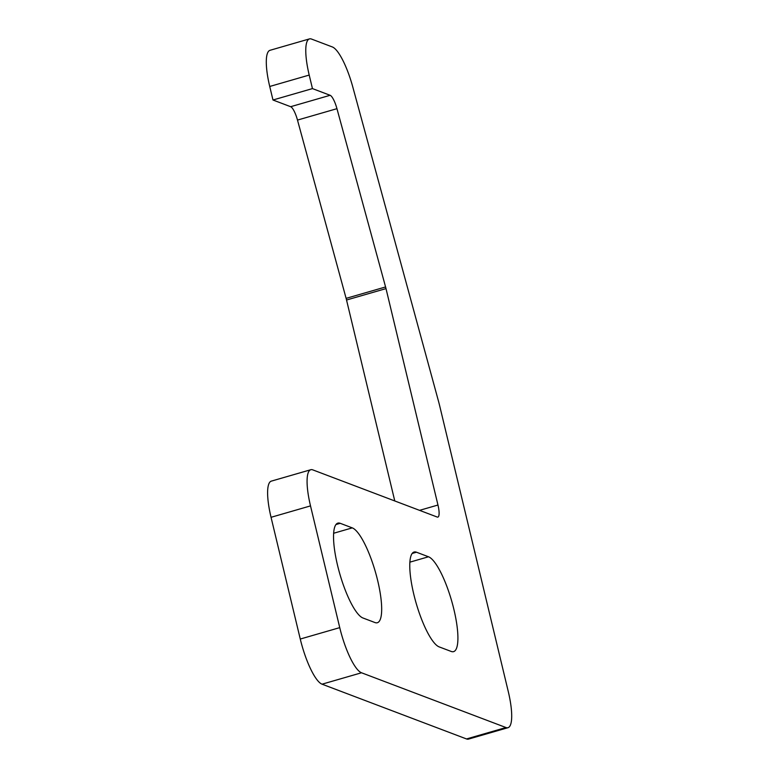 <?xml version="1.0" encoding="UTF-8"?>
<svg xmlns="http://www.w3.org/2000/svg" width="778" height="778" viewBox="0 0 778 778"><rect width="100%" height="100%" fill="white"/><g stroke="black" fill="none" stroke-linecap="round" stroke-linejoin="round"><path stroke-width="1.17" d="M309.469 38.9A42.401 10.474 73.9 0 0 309.206 75.067L312.455 88.595L330.125 95.295A14.13 3.491 -106.1 0 1 336.952 108.677L385.577 286.956A14.13 3.491 -106.1 0 1 386.005 288.609L437.965 505.029A14.13 3.491 -106.1 0 1 437.868 517.088A14.13 3.491 -106.1 0 1 437.197 517.039L312.805 469.883A42.401 10.474 73.9 0 0 310.782 469.727A42.401 10.474 73.9 0 0 310.51 505.895L339.743 627.632A42.401 10.474 73.9 0 0 361.517 672.775L505.972 727.537A42.401 10.474 73.9 0 0 508.005 727.693A42.401 10.474 73.9 0 0 508.267 691.525L439.745 406.116A42.401 10.474 73.9 0 0 438.471 401.137L352.823 87.107A42.401 10.474 73.9 0 0 332.313 46.943L311.501 39.056A42.401 10.474 73.9 0 0 309.469 38.9L269.995 50.307A42.401 10.474 73.9 0 0 269.733 86.475L272.981 100.002L290.651 106.703A14.13 3.491 -106.1 0 1 297.488 120.084L346.113 298.363A14.13 3.491 -106.1 0 1 346.531 300.016L394.777 500.954M310.782 469.727L271.308 481.135A42.401 10.474 73.9 0 0 271.045 517.302L300.269 639.039A42.401 10.474 73.9 0 0 322.053 684.183L466.499 738.944A42.401 10.474 73.9 0 0 468.531 739.1L508.005 727.693M416.463 552.215A49.461 12.215 73.9 0 0 414.091 552.03A49.461 12.215 73.9 0 0 414.878 598.583A49.461 12.215 73.9 0 0 439.191 646.897L451.23 651.458A49.461 12.215 73.9 0 0 453.603 651.633A49.461 12.215 73.9 0 0 452.806 605.09A49.461 12.215 73.9 0 0 428.503 556.776L416.463 552.215L412.184 553.45M352.259 527.873L340.229 523.312A49.461 12.215 73.9 0 0 337.856 523.127A49.461 12.215 73.9 0 0 338.644 569.681A49.461 12.215 73.9 0 0 362.956 617.995L374.996 622.556A49.461 12.215 73.9 0 0 377.359 622.731A49.461 12.215 73.9 0 0 376.571 576.187A49.461 12.215 73.9 0 0 352.259 527.873L333.636 533.261M272.981 100.002L312.455 88.595M335.95 524.547L340.229 523.312M409.87 562.163L428.503 556.776M290.651 106.703L330.125 95.295M297.488 120.084L336.952 108.677M269.733 86.475L309.206 75.067M466.499 738.944L505.972 727.537M322.053 684.183L361.517 672.775M300.269 639.039L339.743 627.632M271.045 517.302L310.51 505.895M419.556 510.349L437.965 505.029M346.531 300.016L386.005 288.609M346.113 298.363L385.577 286.956"/></g></svg>
